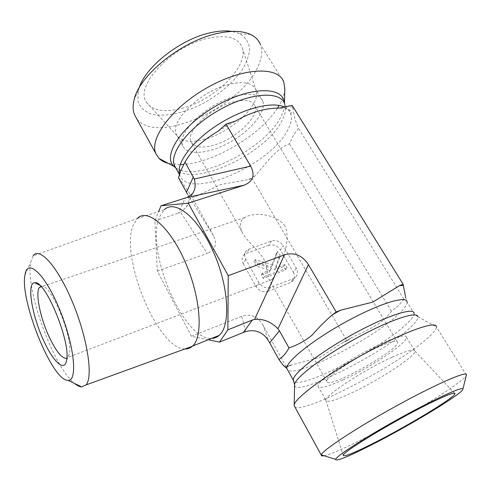 <?xml version="1.0" encoding="UTF-8"?>
<svg xmlns="http://www.w3.org/2000/svg" width="491" height="491" viewBox="0 0 491 491"><rect width="100%" height="100%" fill="white"/><g stroke="black" fill="none" stroke-linecap="round" stroke-linejoin="round"><path stroke-width="0.37" stroke-dasharray="2.46 1.84" d="M40.876 286.357L41.698 286.228C51.064 283.939 73.404 338.213 69.372 353.907L68.053 357.325L66.831 358.277M285.001 226.099C275.66 213.217 253.608 212.02 244.653 217.544C239.989 220.901 239.086 225.608 241.946 231.66C245.715 240.43 257.198 248.409 263.581 258.616L266.208 265.042L268.663 278.771L270.001 280.453L272.112 279.428C276.973 273.297 292.673 243.511 285.001 226.099M184.997 348.954C157.875 349.463 119.749 257.051 133.19 225.265L137.259 218.526L33.106 255.854L30.7 262.255C25.023 288.745 53.451 367.231 74.638 383.52M137.259 218.526L164.35 209.669L159.649 216.684C144.6 248.753 183.094 340.527 211.578 338.428M208.264 339.76L191.404 336.249L157.329 271.087L154.868 220.84L158.685 211.492M392.07 357.252C363.371 370.159 323.851 396.206 325.932 400.355L325.932 400.386C327.074 402.798 335.347 400.441 350.758 393.303C377.966 380.764 415.558 356.398 414.993 351.163L414.993 351.139C414.521 348.579 406.879 350.617 392.07 357.252M324.011 455.74C330.418 454.353 342.706 449.124 360.873 440.059C392.248 424.414 434.124 400.159 454.359 385.687C461.565 380.55 465.566 377.045 466.376 375.167M294.766 406.763C302.499 414.619 394.31 367.17 425.973 339.594C432.81 333.794 436.309 329.602 436.474 327.024L417.915 316.732C418.222 319.082 415.423 322.931 409.506 328.276C381.421 354.52 294.072 398.189 294.582 384.975L294.588 384.741M343.049 379.856C370.251 367.618 407.432 343.013 406.536 337.268C406.72 332.788 385.975 340.116 361.542 353.661C337.108 367.151 317.1 382.36 317.984 386.239C319.285 388.946 327.638 386.822 343.049 379.856M378.966 346.726C356.085 356.761 324.987 377.714 326.853 381.476C326.736 390.179 399.091 350.181 397.661 342.319C397.139 340.036 390.91 341.503 378.966 346.726M417.915 316.732C414.975 314.596 413.704 313.491 414.109 313.424L407.082 302.045L405.652 297.374L398.06 306.04L391.395 311.19C381.047 325.877 365.187 330.731 351.225 337.863L346.971 340.809L252.135 178.423L254.958 175.895C265.594 164.491 274.635 149.638 289.445 143.765L293.434 135.332L298.442 128.169C293.409 116.392 294.048 113.562 292.691 107.253L292.133 105.32M346.971 340.809L342.387 342.828L319.715 357.466L291.998 364.838L286.382 367.225L285.48 366.28C285.087 366.624 284.264 366.237 283.019 365.108M391.395 311.19L289.445 143.765M403.86 299.031L298.442 128.169M191.404 336.249L241.713 316.321C250.484 313.54 257.53 316.345 262.845 324.741L286.382 367.225M157.329 271.087L207.288 253.436L180.553 212.21L178.454 213.155L185.187 198.082M178.46 177.76C179.976 178.761 186.752 189.348 191.392 196.155L213.542 235.748C217.476 243.996 215.396 249.888 207.288 253.436M192.362 197.523L196.093 196.332L220.852 184.481L248.63 179.54L252.135 178.423M296.3 268.19L293.28 272.278L280.379 249.974L283.264 245.739L296.3 268.19C298.178 271.842 297.841 274.929 295.287 277.452L293.317 278.618L270.786 287.315C265.889 288.628 261.887 287.014 258.763 282.472L245.795 259.395C244.125 256.087 244.358 253.203 246.507 250.741L249.146 249.066L271.609 240.989C276.335 239.829 280.22 241.412 283.264 245.739M271.609 240.989L268.822 245.273C273.512 244.113 277.366 245.678 280.379 249.974M268.822 245.273L246.513 253.331L249.146 249.066M245.795 259.395L243.168 263.612C241.517 260.322 241.756 257.456 243.886 255.007L246.513 253.331M243.168 263.612L256.001 286.529L258.763 282.472M270.786 287.315L267.92 291.323C263.059 292.63 259.088 291.034 256.001 286.529M267.92 291.323L290.298 282.65L293.317 278.618M293.28 272.278C295.134 275.905 294.796 278.974 292.255 281.49L290.298 282.65M205.011 139.168C190.846 143.047 181.498 141.85 176.95 135.577L176.337 134.319C169.352 121.608 200.432 91.148 228.88 84.384C243.646 80.935 252.65 82.734 255.903 89.767L256.327 91.142C260.291 105.547 230.96 132.196 205.011 139.168M181.676 108.413C213.137 100.643 247.795 67.954 242.548 48.75C239.264 37.887 227.842 34.364 208.282 38.181C171.482 45.773 133.89 86.852 146.606 102.558C152.769 110.831 164.46 112.783 181.676 108.413M283.786 81.979L260.304 44.294C262.71 50.671 261.918 58.141 257.928 66.708C240.154 108.401 154.364 145.87 136.369 118.11M139.143 87.914L138.358 90.528L137.867 100.943C139.88 106.774 144.01 111.046 150.258 113.746C164.172 117.736 185.414 113.077 205.441 102.189C220.649 93.204 232.734 82.672 241.695 70.594C246.525 62.75 249.176 55.385 249.643 48.499C248.71 42.158 245.383 37.218 239.657 33.676L231.991 31.412M284.811 89.141C284.559 93.48 283.092 98.182 280.422 103.239L279.207 105.424M277.397 108.345C260.193 135.142 214.549 162.282 183.652 164.43M180.197 164.62L168.438 163.448M235.889 96.107C250.668 92.535 259.629 94.18 262.771 101.048C266.748 111.451 250.913 130.581 230.04 142.151C209.221 153.886 186.887 156.113 182.793 145.802C175.993 133.417 207.417 103.11 235.889 96.107M213.603 145.183C201.463 148.521 193.902 147.337 190.913 141.635C185.543 131.649 210.584 107.584 233.237 101.944C245.095 99.035 252.306 100.336 254.866 105.847C259.708 116.594 235.275 139.291 213.603 145.183M276.224 253.589L271.284 266.846L253.822 261.832L256.29 266.202L270.056 270.148L269.399 271.916L261.249 274.985L263.213 278.465L285.652 269.958L283.675 266.533L274.475 270.001L278.851 258.156L276.224 253.589L277.661 251.478L272.708 264.772L271.284 266.846M272.708 264.772L255.173 259.721L253.822 261.832M255.173 259.721L257.658 264.109L256.29 266.202M257.658 264.109L271.48 268.08L270.056 270.148M271.48 268.08L269.399 271.916M270.817 269.847L262.642 272.922L261.249 274.985M262.642 272.922L264.618 276.415L263.213 278.465M264.618 276.415L287.131 267.896L285.652 269.958M287.131 267.896L285.148 264.459L283.675 266.533M285.148 264.459L275.917 267.933L274.475 270.001M275.917 267.933L280.3 256.05L278.851 258.156M280.3 256.05L277.661 251.478M213.542 235.748L187.501 194.141C189.71 198.548 189.28 202.93 186.218 207.288L180.553 212.21M154.868 220.84L178.454 213.155M407.082 302.045C407.235 304.58 404.621 308.416 399.244 313.546C374.001 338.502 295.116 378.61 287.566 369.778M350.236 338.526L343.43 342.356M290.169 365.574L285.799 366.593M414.109 313.424C414.165 315.817 411.452 319.524 405.971 324.557C380.071 349.107 300.326 389.811 293.857 381.237M230.169 122.934L222.81 127.206M191.392 196.155L196.093 196.332M248.63 179.54L254.958 175.895M179.516 174.188L179.915 175.434C188.354 200.506 269.369 165.688 287.407 130.661C291.175 123.928 292.262 118.214 290.666 113.525C289.678 110.837 287.72 108.744 284.805 107.241M292.691 107.253L288.278 106.412M175.888 168.161C189.71 188.961 264.833 154.917 281.681 121.302C285.375 114.495 286.388 108.695 284.725 103.902L290.666 113.525L291.783 112.562C292.108 112.212 291.151 108.579 279.655 108.081M180.823 170.328C205.477 178.828 265.619 146.87 280.521 117.521C283.08 112.77 284.375 108.437 284.406 104.515L284.332 102.975M175.772 167.959L179.147 169.745M245.678 331.566L241.713 316.321M262.845 324.741L268.46 340.613M41.698 286.228L39.685 285.21M69.372 353.907L66.567 360.443M244.647 217.531L41.275 286.787M272.112 279.44L68.053 357.325M25.01 274.702L30.7 262.255M325.932 400.355L343.234 455.409M414.993 351.139L454.384 393.101M466.401 375.05L436.474 327.024M317.984 386.239L325.932 400.386M406.536 337.268L414.993 351.163M351.225 337.863L342.387 342.828M291.998 364.831L285.48 366.268M256.327 91.142L242.548 48.75M176.95 135.577L146.606 102.558M138.358 90.528L134.074 99.986M239.657 33.676L250.711 34.542M262.771 101.048L255.903 89.767M182.793 145.802L176.337 134.319M397.661 342.319L254.866 105.847M326.853 381.476L269.387 280.085M241.94 231.666L190.913 141.635M218.17 131.165L235.662 121.007M180.32 171.727L179.915 175.434L179.411 174.52M284.442 103.214L284.406 104.515L284.725 103.902M243.886 255.007L246.507 250.741M292.255 281.49L295.287 277.452M192.392 193.736L186.218 207.288"/><path stroke-width="0.74" d="M66.831 358.277C62.222 358.896 56.416 351.937 49.407 337.397C40.293 318.211 35.033 292.581 39.489 287.395L40.876 286.357M43.969 341.251C53.366 361.953 64.659 372.362 66.567 360.443C71.121 342.657 45.319 279.882 34.873 282.755C26.311 282.251 31.976 316.038 43.969 341.251M25.047 274.487C27.57 257.824 45.19 274.076 59.712 309.729C74.374 345.277 77.959 381.495 67.973 380.298C52.298 381.317 19.474 299.798 25.01 274.702L25.047 274.487M74.638 383.52C77.24 385.656 79.579 386.785 81.653 386.908L85.986 384.944C93.345 377.205 87.607 338.483 72.711 302.659C57.907 266.736 39.458 246.341 33.106 255.854M137.492 218.299C147.595 207.963 169.941 226.848 185.242 262.09C200.684 297.215 203.44 336.636 192.552 346.075L192.306 346.296C190.195 348.162 187.758 349.046 184.997 348.954M158.685 211.492L161.017 205.778L188.299 203.164L228.254 275.678L227.873 329.848L219.483 342.098L208.264 339.76M164.35 209.669C175.238 199.186 198.266 217.464 213.499 252.086C228.88 286.597 230.85 325.693 219.195 335.371C216.973 337.342 214.438 338.36 211.578 338.428M428.262 404.038C446.565 395.028 455.482 391.609 455.022 393.776C453.715 398.256 406.131 426.832 372.994 443.459C354.072 452.978 344.154 456.961 343.234 455.409C341.208 452.935 392.518 421.689 428.262 404.038M369.631 445.859C347.205 457.146 335.856 461.638 335.586 459.324C336.562 455.887 366.157 436.794 400.969 417.614C435.793 398.391 463.78 385.742 462.903 389.13C463.019 393.463 407.898 426.648 369.631 445.859M466.376 375.167L466.45 374.86C467.678 370.337 435.591 384.275 395.402 406.474C355.226 428.618 321.746 450.842 321.329 454.905L321.292 455.102C321.249 455.863 322.157 456.078 324.011 455.74M436.468 326.822C436.646 320.163 403.921 331.83 364.396 353.735C324.87 375.566 293.164 399.521 294.164 405.505L294.766 406.763M283.019 365.108L278.925 359.516C282.841 356.939 286.192 353.066 288.984 347.898C297.38 345.118 305.095 340.852 312.129 335.089C318.463 327.779 325.22 321.01 332.401 314.774L336.218 312L340.416 310.251L372.915 302.069L399.208 285.799L403.099 284.185L405.652 297.374M219.483 342.098L245.678 331.566C255.302 329.074 262.9 332.088 268.46 340.613L269.712 342.853L279.434 330.83L277.955 328.755L308.434 264.624L336.218 312M279.434 330.83L288.984 347.898M403.099 284.185L292.133 105.32L279.649 108.075C263.035 108.008 248.716 113.495 235.655 120.995L226.032 124.113L218.164 131.158C205.336 139.002 193.166 147.76 185.039 162.055L180.35 171.623L178.46 177.76L187.501 194.141M136.369 118.11L134.559 114.814C132.828 110.635 132.668 105.694 134.074 99.986C138.91 75.749 181.167 41.121 217.182 33.511C231.365 30.368 242.542 30.712 250.711 34.542C255.406 36.837 258.604 40.09 260.304 44.294M231.991 31.412C225.792 30.442 218.575 30.89 210.338 32.756C180.528 39.084 145.502 66.715 139.143 87.914M279.207 105.424L277.397 108.345M183.652 164.43L180.197 164.62M168.438 163.448C164.528 162.423 161.398 160.753 159.041 158.433L155.837 153.591C149.043 138.566 172.163 107.216 207.785 87.355C243.34 67.31 278.465 66.064 283.786 81.979L284.811 89.141M188.299 203.164L244.113 185.193C253.104 181.547 255.289 175.189 250.668 166.124L226.032 124.113M228.254 275.678L284.455 254.878L254.541 319.426C263.158 318.549 270.964 321.66 277.955 328.755M308.434 264.624C302.217 255.271 294.226 252.024 284.455 254.878M250.668 166.124L194.246 179.055L185.039 162.055M254.541 319.426L252.368 320.04L243.389 332.401M269.712 342.853L278.925 359.516M227.873 329.848L252.368 320.04M194.246 179.055C195.897 184.935 195.283 189.827 192.392 193.736L187.206 197.407L244.113 185.193M161.017 205.778L187.206 197.407M287.566 369.778L286.904 368.588C285.013 362.499 311.386 340.932 344.891 322.409C378.389 303.806 406.922 294.974 407.082 302.045M332.401 314.774L340.416 310.251M399.208 285.799L403.111 285.314M293.857 381.237L293.366 380.249C291.697 374.565 318.438 353.311 352.115 334.702C385.785 316.02 414.208 306.74 414.109 313.424M294.17 405.21L294.582 384.975C293.802 378.984 321.01 357.767 354.815 339.085C388.614 320.335 417.307 310.625 417.915 316.732M284.805 107.241C272.959 100.925 243.554 108.192 217.955 124.665C192.294 141.077 176.244 162.736 179.516 174.188M284.725 103.902C280.392 90.688 250.373 92.443 219.876 109.616C189.323 126.629 168.929 153.069 174.452 165.571L175.888 168.161M284.332 102.975C283.485 86.029 250.091 86.25 215.874 106.087C181.566 125.708 162.22 155.702 173.851 166.345L175.772 167.959M179.147 169.745L180.823 170.328M193.337 176.889L186.5 192.3M39.685 285.21L34.873 282.755M41.275 286.787L39.489 287.395M67.973 380.298L81.653 386.908M85.986 384.944L192.306 346.296M192.552 346.075L219.195 335.371M454.384 393.101L455.022 393.776M462.903 389.13L466.45 374.86M335.586 459.324L321.329 454.905M321.292 455.102L294.183 405.695M294.588 384.741L293.366 380.249L286.904 368.588L283.012 365.114M134.559 114.814L155.837 153.591M159.041 158.433L173.851 166.345L174.452 165.571L179.411 174.52M284.442 103.214L284.841 88.036"/></g></svg>
